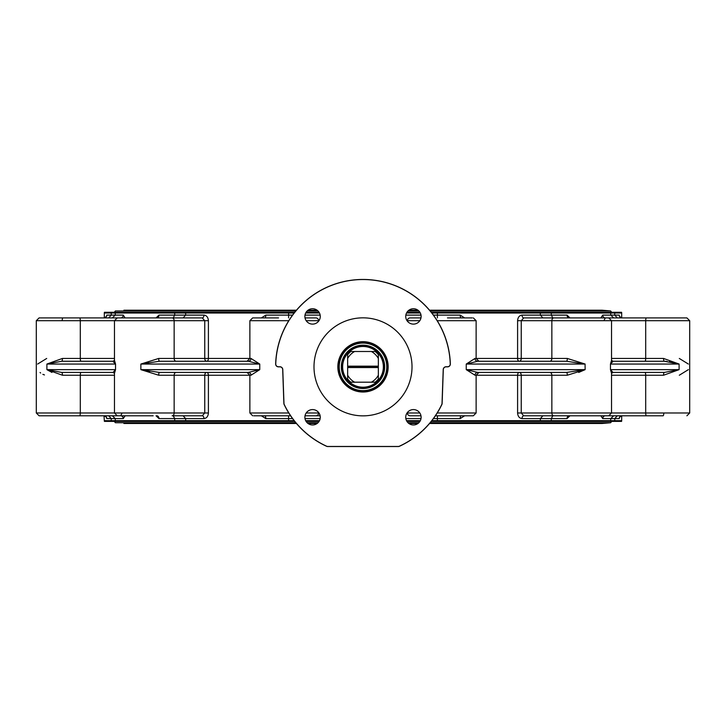 <?xml version="1.0" encoding="UTF-8"?>
<svg xmlns="http://www.w3.org/2000/svg" width="726" height="726" viewBox="0 0 726 726"><rect width="100%" height="100%" fill="white"/><g stroke="black" fill="none" stroke-linecap="round" stroke-linejoin="round"><path stroke-width="1.09" d="M148.521 362.51L140.871 364.053L159.439 361.249L248.301 361.249L259.754 364.053L251.005 358.453A2.795 2.704 -90 0 1 248.301 361.249L247.076 361.249L249.871 358.453L208.407 358.453L208.407 320.701C208.117 317.289 206.638 315.429 203.97 315.111L174.694 315.111L174.739 312.307L104.399 312.307L104.317 313.015L111.241 313.015L111.323 312.307M115.534 369.652L113.029 372.438L114.481 373.382L113.029 372.438L61.728 372.438L46.9 369.643L62.436 375.233L80.305 375.233L80.305 412.985L36.3 412.985L39.095 415.789L120.67 415.789A2.795 2.595 -90 0 1 123.257 418.584L125.117 415.789M39.095 415.789L36.3 412.985L36.3 320.701L39.095 317.906L79.579 317.906L39.095 317.906L36.3 320.701L80.305 320.701L80.305 358.453L62.436 358.453L46.9 364.053L61.728 361.249L113.029 361.249L114.481 360.314L113.029 361.249L115.534 364.053L113.71 362.229M40.057 372.511L40.656 373.01M42.87 374.353L44.458 374.925M46.7 358.453L37.625 364.053M51.954 372.438L47.172 369.806M123.257 418.584L115.243 418.584L115.243 420.681L111.241 420.681L111.241 418.584L115.243 418.584L112.33 415.789L114.1 415.789M39.095 317.906L62.935 317.906A2.795 0.726 -90 0 0 62.209 320.701M62.436 358.453A2.795 0.708 -90 0 1 61.728 361.249M153.159 415.789L117.267 415.789L114.472 412.985L114.472 373.255L115.534 369.643L46.9 369.643L46.9 364.053L115.534 364.053L114.472 360.441L114.472 320.701L174.149 320.701L174.149 358.453L158.695 358.453L140.871 364.053L140.871 369.643L158.695 375.233L174.149 375.233L174.149 412.985L80.305 412.985A2.795 0.726 -90 0 1 79.579 415.789M46.9 369.643L61.728 372.438A2.795 0.708 -90 0 1 62.436 375.233M148.576 371.186L149.728 371.394M172.171 317.906A2.795 1.978 -90 0 1 174.149 320.701L204.759 320.701L202.245 317.906L117.267 317.906L173.795 317.906M176.128 372.438A2.795 1.978 90 0 0 174.149 375.233L251.005 375.233L259.754 369.643L248.301 372.438L206.738 372.438A2.795 1.978 -90 0 0 204.759 375.233L204.759 412.985L202.245 415.789A2.795 1.715 -90 0 1 203.97 418.584C206.638 418.267 208.117 416.397 208.407 412.985L208.407 375.233A2.795 1.67 90 0 0 206.738 372.438M251.005 375.233A2.795 2.704 90 0 0 248.301 372.438L159.439 372.438L140.871 369.643L259.754 369.643L259.754 364.053L140.871 364.053M208.407 320.701L204.759 320.701L204.759 358.453A2.795 1.978 -90 0 0 206.738 361.249L248.301 361.249M158.695 358.453A2.795 0.744 -90 0 0 159.439 361.249M159.439 372.438A2.795 0.744 -90 0 0 158.695 375.233M578.713 372.438L585.129 369.643L566.561 372.438L477.699 372.438L466.246 369.643L474.995 375.233L517.593 375.233L517.593 412.985C517.874 416.397 519.362 418.267 522.03 418.584L540.371 418.584L542.866 415.789M585.065 364.016L567.305 358.453L551.851 358.453L551.851 320.701L611.528 320.701L611.528 360.441L610.475 364.016M612.354 372.565L611.519 373.382L612.971 372.438L610.466 369.643L612.971 372.438L611.464 372.438L610.466 369.652M688.375 364.053L679.3 358.453M679.3 375.233L688.375 369.643M667.176 361.421L664.272 361.249L679.082 364.035L663.564 358.453L645.695 358.453L645.695 320.701L689.7 320.701L686.905 317.906L663.065 317.906M600.883 317.906L602.743 315.111L610.757 315.111L610.757 313.015L621.683 313.015L621.601 312.307L614.677 312.307L614.759 315.111L610.757 315.111L613.67 317.906L611.9 317.906M645.223 372.438L664.272 372.438L679.1 369.643L679.1 364.053L610.466 364.053L612.971 361.249L611.519 360.314L612.971 361.249L664.272 361.249A2.795 0.708 90 0 1 663.564 358.453M603.878 320.701L605.33 317.906L686.905 317.906L689.7 320.701L689.7 412.985L645.695 412.985L645.695 375.233L663.564 375.233L679.1 369.643L610.466 369.643L611.528 373.255L611.528 412.985L551.851 412.985L551.851 375.233L567.305 375.233L585.129 369.643L585.056 364.035M600.883 415.789L602.743 418.584A2.795 2.595 -90 0 1 605.33 415.789L663.065 415.789A2.795 0.726 90 0 0 663.791 412.985M612.971 372.438L664.272 372.438A2.795 0.708 90 0 0 663.564 375.233M611.464 361.249L612.971 361.249M612.762 361.593L612.336 362.174M610.466 364.044L610.466 369.643M678.837 363.971L674.173 362.728M672.076 362.247L669.245 361.702M646.421 317.906A2.795 0.726 90 0 0 645.695 320.701L611.528 320.701L608.733 317.906L523.755 317.906A2.795 1.715 90 0 1 522.03 315.111C519.362 315.429 517.883 317.289 517.593 320.701L517.593 358.453A2.795 1.67 -90 0 0 519.262 361.249A2.795 1.978 90 0 0 521.241 358.453L521.241 320.701L523.755 317.906M553.829 415.789A2.795 1.978 90 0 1 551.851 412.985L521.241 412.985L523.755 415.789L608.733 415.789L548.656 415.789M549.872 361.249A2.795 1.978 -90 0 0 551.851 358.453L474.995 358.453L466.246 364.053L477.699 361.249L519.262 361.249M437.215 320.701L476.129 320.701L476.129 358.453L478.924 361.249L477.699 361.249L566.561 361.249L585.129 364.053L466.246 364.053L466.246 369.643L585.129 369.643M517.593 412.985L521.241 412.985L521.241 375.233A2.795 1.978 90 0 0 519.262 372.438L477.699 372.438L478.924 372.438L476.129 375.233L476.129 412.985L437.215 412.985M477.699 372.438A2.795 2.704 -90 0 0 474.995 375.233M472.236 415.789L461.228 415.789A2.795 1.053 90 0 0 460.175 418.584L464.64 415.789M410.108 415.789L420.971 415.789L410.108 415.789A2.795 2.704 90 0 1 407.404 412.985L407.404 412.486M435.409 415.789L473.334 415.789L476.129 412.985M567.305 375.233A2.795 0.744 90 0 0 566.561 372.438M437.424 415.789L437.388 421.379L621.601 421.379L621.683 420.681L614.759 420.681L614.677 421.379M617.3 415.789L614.759 418.584L614.759 420.681L540.371 420.681L540.371 418.584L551.306 418.584L551.261 421.379M431.843 420.681L540.371 420.681L540.289 421.379M431.289 421.379L437.388 421.379M602.743 418.584L610.757 418.584L610.666 421.379M569.039 415.798L569.229 415.789A2.795 2.205 -90 0 0 567.024 418.584L569.964 415.789M619.659 417.06L621.982 415.789A2.795 2.768 -90 0 0 619.205 418.584L619.723 416.96M474.995 358.453A2.795 2.704 -90 0 0 477.699 361.249M566.561 361.249A2.795 0.744 90 0 0 567.305 358.453M108.7 317.906L111.241 315.111L111.241 313.015L115.243 313.015L115.243 315.111L106.795 315.111L106.277 316.727M125.117 317.906L123.257 315.111L115.243 315.111L112.33 317.906M156.961 317.897L156.771 317.906A2.795 2.205 90 0 0 158.976 315.111L156.036 317.906M294.711 312.307L185.711 312.307L185.629 315.111L183.133 317.906M288.576 317.906L288.612 312.307M264.772 317.906A2.795 1.053 90 0 0 265.825 315.111L261.36 317.906M320.121 415.789L305.029 415.789L320.121 415.789M253.764 415.789L290.591 415.789M183.133 415.789L185.629 418.584L185.711 421.379L288.612 421.379L288.576 415.789M261.36 415.789L265.825 418.584A2.795 1.053 90 0 0 264.772 415.789M294.157 420.681L174.694 420.681L174.694 418.584L173.205 415.789M156.036 415.789L158.976 418.584L203.97 418.584M288.612 421.379L294.711 421.379M208.407 412.985L174.149 412.985A2.795 1.978 -90 0 1 172.171 415.789L202.245 415.789M156.961 415.798L156.771 415.789A2.795 2.205 -90 0 1 158.976 418.584M122.122 412.985L120.67 415.789M104.317 420.681L104.399 421.379L111.323 421.379L111.241 420.681L104.317 420.681L104.018 415.789A2.795 2.768 -90 0 1 106.795 418.584L111.241 418.584L108.7 415.789M106.295 417.078L106.795 418.584M123.257 315.111A2.795 2.595 90 0 1 120.67 317.906L79.579 317.906A2.795 0.726 -90 0 1 80.305 320.701L114.472 320.701L117.267 317.906M106.341 316.636L104.018 317.906A2.795 2.768 90 0 0 106.795 315.111M202.245 317.906A2.795 1.715 90 0 0 203.97 315.111M173.205 317.906L174.694 315.111L158.976 315.111M315.892 317.906L305.029 317.906L315.892 317.906A2.795 2.704 -90 0 1 318.596 320.701L318.596 321.201M278.53 317.906L252.666 317.906L249.871 320.701L288.785 320.701M572.841 317.906L552.205 317.906M569.039 317.897L569.229 317.906A2.795 2.205 90 0 1 567.024 315.111L540.371 315.111L540.289 312.307L437.388 312.307L437.397 315.111L433.431 315.111M569.964 317.906L567.024 315.111M552.795 317.906L551.306 315.111L551.306 313.015L610.757 313.015L610.666 312.307L540.289 312.307M542.866 317.906L540.371 315.111L522.03 315.111M551.261 312.307L551.306 313.015L431.843 313.015M614.677 312.307L610.666 312.307M437.388 312.307L431.289 312.307M464.64 317.906L460.175 315.111A2.795 1.053 -90 0 0 461.228 317.906M437.424 317.906L437.397 315.111L460.175 315.111M619.705 316.609L619.214 315.111M602.743 315.111A2.795 2.595 -90 0 0 605.33 317.906M617.3 317.906L614.759 315.111L619.205 315.111A2.795 2.768 -90 0 0 621.982 317.906L619.659 316.636M619.205 418.584L610.757 418.584L613.67 415.789M523.755 415.789A2.795 1.715 -90 0 0 522.03 418.584M552.795 415.789L551.306 418.584L567.024 418.584M410.108 317.906L420.971 317.906L410.108 317.906A2.795 2.704 90 0 0 407.404 320.701L419.819 320.701M283.966 403.411L283.875 403.42A2.795 2.795 0 0 0 284.147 404.527A87.392 87.392 0 0 0 326.591 446.29A2.795 2.795 0 0 0 327.753 446.544L398.247 446.544A2.795 2.795 0 0 0 399.409 446.29A87.392 87.392 0 0 0 441.853 404.527A2.795 2.795 0 0 0 442.125 403.42L443.305 369.543A2.795 2.795 0 0 1 446.1 366.848L447.552 366.848A2.795 2.795 0 0 0 450.347 363.953A87.392 87.392 0 0 0 363 279.456A87.392 87.392 0 0 0 275.653 363.953A2.795 2.795 0 0 0 278.448 366.848L279.9 366.848A2.795 2.795 0 0 1 282.695 369.543L283.875 403.42L282.695 369.543A2.795 2.795 0 0 0 279.9 366.848L278.448 366.757A2.704 2.704 0 0 1 275.744 363.962A87.302 87.302 0 0 1 363 279.537A87.302 87.302 0 0 1 450.256 363.962A2.704 2.704 0 0 1 447.552 366.757L446.1 366.757A2.886 2.886 0 0 0 443.223 369.543L442.034 403.411A2.704 2.704 0 0 1 441.771 404.491A87.302 87.302 0 0 1 399.373 446.218A2.704 2.704 0 0 1 398.247 446.463L327.753 446.463A2.704 2.704 0 0 1 326.627 446.218A87.302 87.302 0 0 1 284.229 404.491A2.704 2.704 0 0 1 283.966 403.411L282.777 369.543A2.886 2.886 0 0 0 279.9 366.757M398.247 446.463L398.247 446.544A2.795 2.795 0 0 0 399.409 446.29L399.373 446.218M441.771 404.491L441.853 404.527A2.795 2.795 0 0 0 442.125 403.42L442.034 403.411M446.1 366.757L446.1 366.848A2.795 2.795 0 0 0 443.305 369.543L443.223 369.543M283.875 403.42A2.795 2.795 0 0 0 284.147 404.527L284.229 404.491M326.627 446.218L326.591 446.29A2.795 2.795 0 0 0 327.753 446.544L327.753 446.463M115.334 312.307L115.243 313.015L294.157 313.015M185.711 312.307L174.739 312.307M111.323 421.379L115.334 421.379L115.243 420.681L174.694 420.681L174.739 421.379L185.711 421.379M115.334 421.379L174.739 421.379M421.116 417.269A7.687 7.687 0 0 1 413.43 424.964A7.687 7.687 0 0 1 405.734 417.269A7.687 7.687 0 0 1 413.43 409.582A7.687 7.687 0 0 1 421.116 417.269M320.266 417.269A7.687 7.687 0 0 1 312.57 424.964A7.687 7.687 0 0 1 304.884 417.269A7.687 7.687 0 0 1 312.57 409.582A7.687 7.687 0 0 1 320.266 417.269M421.116 316.418A7.687 7.687 0 0 1 413.43 324.114A7.687 7.687 0 0 1 405.734 316.418A7.687 7.687 0 0 1 413.43 308.731A7.687 7.687 0 0 1 421.116 316.418M320.266 316.418A7.687 7.687 0 0 1 312.57 324.114A7.687 7.687 0 0 1 304.884 316.418A7.687 7.687 0 0 1 312.57 308.731A7.687 7.687 0 0 1 320.266 316.418M412.014 366.848A49.014 49.014 0 0 1 338.498 409.292A49.014 49.014 0 0 1 338.498 324.404A49.014 49.014 0 0 1 412.014 366.848M419.927 312.307L406.923 312.307M319.077 312.307L306.073 312.307M472.236 317.906L447.47 317.906M306.073 421.379L319.077 421.379M406.923 421.379L419.927 421.379M337.835 366.848A25.165 25.165 0 0 0 386.84 374.915A25.165 25.165 0 0 0 374.834 344.632A25.165 25.165 0 0 0 337.835 366.848M374.507 345.249A24.466 24.466 0 0 1 375.95 387.602A24.466 24.466 0 0 1 338.543 367.683A24.466 24.466 0 0 1 374.507 345.249M374.171 345.866A23.767 23.767 0 0 1 375.587 387.012A23.767 23.767 0 0 1 339.242 367.655A23.767 23.767 0 0 1 374.171 345.866M373.191 347.718A21.671 21.671 0 0 0 341.338 367.583A21.671 21.671 0 0 0 374.471 385.234A21.671 21.671 0 0 0 373.191 347.718M372.865 348.335A20.972 20.972 0 0 1 376.848 382.602A20.972 20.972 0 0 1 343.371 374.244A20.972 20.972 0 0 1 372.865 348.335M363 346.483A20.364 20.364 0 0 1 380.633 377.03A20.364 20.364 0 0 1 345.367 377.03A20.364 20.364 0 0 1 363 346.483M347.654 378.31L347.654 378.999A19.575 19.575 0 0 0 350.849 382.194L375.151 382.194A19.575 19.575 0 0 0 378.346 378.999L378.346 375.215A17.478 17.478 0 0 1 371.367 382.194M351.538 351.502L350.849 351.502A19.575 19.575 0 0 0 347.654 354.687L347.654 358.481A17.478 17.478 0 0 1 354.633 351.502L350.849 351.502M378.346 355.377L378.346 354.025A19.992 19.992 0 0 0 375.823 351.502M374.462 382.194L375.151 382.194M350.177 351.502A19.992 19.992 0 0 0 347.654 354.025L347.654 355.377M347.654 379.662A19.992 19.992 0 0 0 350.177 382.194L351.538 382.194M375.823 382.194A19.992 19.992 0 0 0 378.346 379.662L378.346 378.31M375.814 351.502L374.462 351.502M347.654 358.481L347.654 366.149L378.346 366.149L378.346 354.687A19.575 19.575 0 0 0 375.151 351.502L354.633 351.502M371.367 351.502A17.478 17.478 0 0 1 378.346 358.481M378.346 366.149L378.346 367.547L347.654 367.547L347.654 366.149M347.654 366.848L378.346 366.848M347.654 367.547L347.654 378.999M354.633 382.194A17.478 17.478 0 0 1 347.654 375.215M378.346 375.215L378.346 367.547M114.245 312.334L115.398 310.955L295.809 310.955M115.534 364.053L115.534 369.643M114.472 358.453L80.305 358.453A2.795 0.726 -90 0 0 81.031 361.249M81.031 372.438A2.795 0.726 -90 0 0 80.305 375.233L114.472 375.233M206.738 361.249A2.795 1.67 90 0 0 208.407 358.453L174.149 358.453A2.795 1.978 -90 0 0 176.128 361.249M251.005 358.453L249.871 358.453L249.871 320.701M644.969 361.249A2.795 0.726 90 0 0 645.695 358.453L611.528 358.453M608.733 415.789L611.528 412.985L645.695 412.985A2.795 0.726 90 0 0 646.421 415.789M611.528 375.233L645.695 375.233A2.795 0.726 90 0 0 644.969 372.438M553.829 317.906A2.795 1.978 90 0 0 551.851 320.701L517.593 320.701M419.819 412.985L407.041 412.985M519.262 372.438A2.795 1.67 -90 0 0 517.593 375.233L551.851 375.233A2.795 1.978 90 0 0 549.872 372.438M433.431 418.584L460.175 418.584M292.569 315.111L265.825 315.111M315.892 415.789A2.795 2.704 -90 0 0 318.596 412.985L306.181 412.985M288.785 412.985L249.871 412.985L252.666 415.789M265.825 418.584L292.569 418.584M304.993 418.584L320.148 418.584M318.596 412.486L318.959 412.985M306.181 320.701L318.959 320.701M407.404 321.201L407.041 320.701M447.552 366.757L447.552 366.848A2.795 2.795 0 0 0 450.347 363.953A87.392 87.392 0 0 0 363 279.456A87.392 87.392 0 0 0 275.653 363.953A2.795 2.795 0 0 0 278.448 366.848L278.448 366.757M399.409 446.29A87.392 87.392 0 0 0 441.853 404.527M284.147 404.527A87.392 87.392 0 0 0 326.591 446.29M446.1 366.848A2.795 2.795 0 0 0 443.305 369.543A2.795 2.795 0 0 1 446.1 366.848M305.682 313.015L319.467 313.015M406.533 313.015L420.318 313.015M320.148 315.111L304.993 315.111M421.007 315.111L405.852 315.111M420.318 420.681L406.533 420.681M319.467 420.681L305.682 420.681M405.852 418.584L421.007 418.584M611.755 421.361L610.602 422.732L430.191 422.732M418.838 422.732L408.012 422.732M317.988 422.732L307.162 422.732M295.809 422.732L115.398 422.732L114.245 421.361M611.755 312.334L610.602 310.955L430.191 310.955M418.838 310.955L408.012 310.955M317.988 310.955L307.162 310.955M249.871 412.985L249.871 375.233L247.076 372.438M689.7 412.985L686.905 415.789L689.7 412.985M621.683 415.798L621.683 420.681M104.317 313.015L104.317 317.888M104.018 415.789L106.341 417.06M621.683 313.015L621.683 317.888M476.129 320.701L473.334 317.906M610.602 422.732L602.108 423.476L429.565 423.476M123.892 423.476L296.435 423.476M308.033 423.476L317.117 423.476M408.883 423.476L417.967 423.476M602.108 310.211L429.565 310.211L602.108 310.211L610.602 310.955M417.967 310.211L408.883 310.211L417.967 310.211M317.117 310.211L308.033 310.211L317.117 310.211M296.435 310.211L123.892 310.211L296.435 310.211"/></g></svg>
